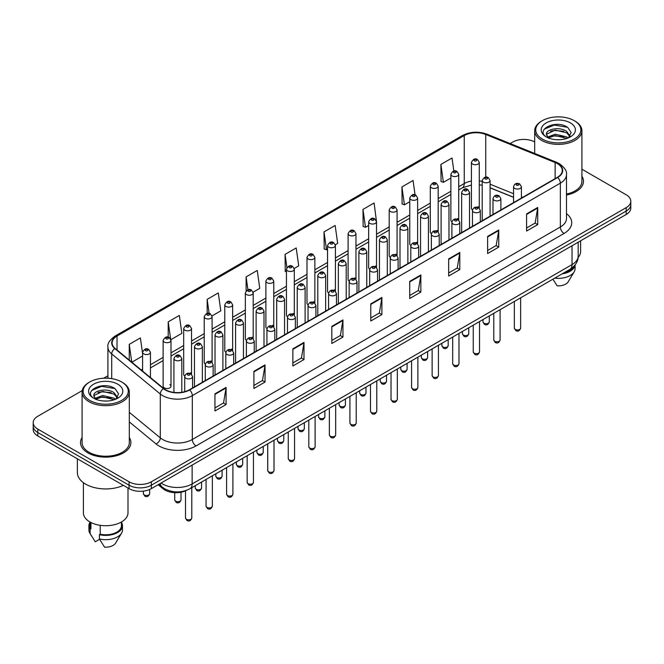 <?xml version="1.0" encoding="UTF-8"?>
<svg xmlns="http://www.w3.org/2000/svg" width="664" height="664" viewBox="0 0 664 664"><rect width="100%" height="100%" fill="white"/><g stroke="black" fill="none" stroke-linecap="round" stroke-linejoin="round"><path stroke-width="1" d="M457.579 218.531A3.934 2.274 0 0 1 458.724 220.041L458.733 174.308A3.934 2.274 180 0 1 456.301 176.4A3.934 2.274 180 0 1 452.01 175.91A3.934 2.274 180 0 1 450.864 174.308L450.864 220.141A3.934 2.274 0 0 0 451.968 221.718M438.182 231.91L438.182 186.169A3.934 2.274 180 0 1 435.75 188.269A3.934 2.274 180 0 1 431.459 187.779A3.934 2.274 180 0 1 430.305 186.169L430.305 232.01A3.934 2.274 0 0 0 431.417 233.587M416.469 242.269A3.934 2.274 0 0 1 417.623 243.771L417.623 198.038A3.934 2.274 180 0 1 415.199 200.138A3.934 2.274 180 0 1 410.908 199.64A3.934 2.274 180 0 1 409.754 198.038L409.754 243.871A3.934 2.274 0 0 0 410.867 245.456M395.918 254.129A3.934 2.274 0 0 1 397.072 255.64L397.072 209.899A3.934 2.274 180 0 1 394.64 211.999A3.934 2.274 180 0 1 390.357 211.509A3.934 2.274 180 0 1 389.204 209.899L389.204 255.74A3.934 2.274 0 0 0 390.308 257.317M375.368 265.998A3.934 2.274 0 0 1 376.513 267.501L376.521 221.768A3.934 2.274 180 0 1 374.089 223.868A3.934 2.274 180 0 1 369.806 223.378A3.934 2.274 180 0 1 368.653 221.768L368.653 267.609A3.934 2.274 0 0 0 369.757 269.186M355.97 279.37L355.97 233.637A3.934 2.274 180 0 1 353.538 235.737A3.934 2.274 180 0 1 349.247 235.239A3.934 2.274 180 0 1 348.102 233.637L348.102 279.469A3.934 2.274 0 0 0 349.206 281.055M334.266 289.728A3.934 2.274 0 0 1 335.411 291.239L335.42 245.497A3.934 2.274 180 0 1 332.988 247.597A3.934 2.274 180 0 1 328.697 247.108A3.934 2.274 180 0 1 327.543 245.497L327.543 291.338A3.934 2.274 0 0 0 328.655 292.915M313.707 301.597A3.934 2.274 0 0 1 314.861 303.099L314.861 257.366A3.934 2.274 180 0 1 312.437 259.466A3.934 2.274 180 0 1 308.146 258.968A3.934 2.274 180 0 1 306.992 257.366L306.992 303.199A3.934 2.274 0 0 0 308.104 304.784M293.156 313.458A3.934 2.274 0 0 1 294.31 314.968L294.31 269.235A3.934 2.274 180 0 1 291.878 271.327A3.934 2.274 180 0 1 287.595 270.837A3.934 2.274 180 0 1 286.441 269.235L286.441 315.068A3.934 2.274 0 0 0 287.545 316.645M273.759 326.837L273.759 281.096A3.934 2.274 180 0 1 271.327 283.196A3.934 2.274 180 0 1 267.044 282.706A3.934 2.274 180 0 1 265.891 281.096L265.891 326.937A3.934 2.274 0 0 0 266.994 328.514M252.054 337.196A3.934 2.274 0 0 1 253.2 338.698L253.208 292.965A3.934 2.274 180 0 1 250.776 295.065A3.934 2.274 180 0 1 246.485 294.567A3.934 2.274 180 0 1 245.34 292.965L245.34 338.798A3.934 2.274 0 0 0 246.444 340.383M231.504 349.056A3.934 2.274 0 0 1 232.649 350.567L232.649 304.826A3.934 2.274 180 0 1 230.225 306.926A3.934 2.274 180 0 1 225.934 306.436A3.934 2.274 180 0 1 224.781 304.826L224.781 350.667A3.934 2.274 0 0 0 225.893 352.244M210.945 360.925A3.934 2.274 0 0 1 212.098 362.428L212.098 316.695A3.934 2.274 180 0 1 209.675 318.795A3.934 2.274 180 0 1 205.383 318.305A3.934 2.274 180 0 1 204.23 316.695L204.23 362.536A3.934 2.274 0 0 0 205.342 364.113M190.394 372.794A3.934 2.274 0 0 1 191.547 374.297L191.547 328.564A3.934 2.274 180 0 1 189.115 330.664A3.934 2.274 180 0 1 184.833 330.166A3.934 2.274 180 0 1 183.679 328.564L183.679 374.396A3.934 2.274 0 0 0 184.783 375.982M170.997 386.265L170.997 340.424A3.934 2.274 180 0 1 168.565 342.524A3.934 2.274 180 0 1 164.282 342.035A3.934 2.274 180 0 1 163.128 340.424L163.128 386.265A3.934 2.274 0 0 0 164.282 387.867A3.934 2.274 0 0 0 168.565 388.365A3.934 2.274 0 0 0 170.997 386.265A3.934 2.274 0 0 0 169.843 384.655M478.13 206.67A3.934 2.274 0 0 1 479.275 208.172L479.284 162.439A3.934 2.274 180 0 1 476.852 164.539A3.934 2.274 180 0 1 472.569 164.049A3.934 2.274 180 0 1 471.415 162.439L471.415 208.272A3.934 2.274 0 0 0 472.519 209.857M513.554 197.349L490.082 187.854M438.174 231.902A3.934 2.274 0 0 0 437.028 230.4M355.962 279.37A3.934 2.274 0 0 0 354.817 277.867M273.751 326.829A3.934 2.274 0 0 0 272.605 325.327M186.733 490.256A15.737 9.088 180 0 1 163.112 488.82L158.14 484.712M82.087 437.534A25.182 14.542 0 0 0 80.518 442.597A25.182 14.542 0 0 0 87.889 452.873A25.182 14.542 0 0 0 115.337 456.027A25.182 14.542 0 0 0 130.883 442.597A25.182 14.542 0 0 0 129.306 437.534A25.182 14.542 0 0 1 130.883 442.597A25.182 14.542 0 0 1 115.337 456.027A25.182 14.542 0 0 1 87.889 452.873A25.182 14.542 0 0 1 80.518 442.597A25.182 14.542 0 0 1 82.087 437.534M557.37 163.618A16.791 9.694 180 0 1 562.292 170.474A16.791 9.694 180 0 1 557.37 177.321L189.356 389.793A16.791 9.694 180 0 1 163.734 388.506L115.146 348.442A16.791 9.694 180 0 1 112.108 342.881A16.791 9.694 180 0 1 117.03 336.026L464.244 135.564A16.791 9.694 180 0 1 485.741 134.477L555.129 162.531A16.791 9.694 180 0 1 557.37 163.618M557.669 163.444A17.206 9.935 0 0 0 555.37 162.331L485.982 134.286A17.206 9.935 0 0 0 463.945 135.398L116.731 335.859A17.206 9.935 0 0 0 114.806 348.583L163.385 388.639A17.206 9.935 0 0 0 189.655 389.967L557.669 177.495A17.206 9.935 0 0 0 557.669 163.444M82.22 390.606L37.806 416.253A15.737 9.088 0 0 0 33.2 422.677L33.2 429.525A15.737 9.088 0 0 0 37.806 435.957L129.073 488.646L129.073 485.218A15.737 9.088 0 0 0 151.334 485.218L626.193 211.061A15.737 9.088 0 0 0 630.8 204.637A15.737 9.088 0 0 1 626.193 211.061L151.334 485.218A15.737 9.088 0 0 1 129.073 485.218L37.806 432.53L129.073 485.218L129.073 481.79A15.737 9.088 0 0 0 151.334 481.79L626.193 207.633A15.737 9.088 0 0 0 630.8 201.209A15.737 9.088 0 0 0 626.193 194.784L581.913 169.22M33.2 426.105A15.737 9.088 0 0 0 37.806 432.53A15.737 9.088 0 0 1 33.2 426.105M214.953 393.827L214.953 410.958L226.084 404.534L226.084 387.402L214.953 393.827M214.953 407.92L223.527 402.973L226.042 387.967A4.2 2.424 -120 0 0 226.084 387.402M223.453 403.015L226.084 404.534M253.905 371.334L253.905 388.473L265.036 382.041L265.036 364.909L253.905 371.334M253.905 385.427L262.479 380.48L264.994 365.482A4.2 2.424 -120 0 0 265.036 364.909M262.404 380.522L265.036 382.041M292.857 348.849L292.857 365.98L303.988 359.556L303.988 342.416L292.857 348.849M292.857 362.942L301.431 357.987L303.946 342.989A4.2 2.424 -120 0 0 303.988 342.416M301.356 358.037L303.988 359.556M331.817 326.356L331.817 343.487L342.948 337.063L342.948 319.932L331.817 326.356M331.817 340.449L340.383 335.503L342.898 320.496A4.2 2.424 -120 0 0 342.948 319.932M340.308 335.544L342.948 337.063M526.577 213.908L526.577 231.047L537.707 224.615L537.707 207.483L526.577 213.908M526.577 228.001L535.151 223.054L537.666 208.048A4.2 2.424 -120 0 0 537.707 207.483M535.076 223.096L537.707 224.615M487.625 236.401L487.625 253.532L498.755 247.108L498.755 229.968L487.625 236.401M487.625 250.494L496.199 245.547L498.714 230.541A4.2 2.424 -120 0 0 498.755 229.968M496.124 245.589L498.755 247.108M448.673 258.885L448.673 276.025L459.803 269.601L459.803 252.461L448.673 258.885M448.673 272.979L457.247 268.032L459.762 253.034A4.2 2.424 -120 0 0 459.803 252.461M457.172 268.073L459.803 269.601M409.721 281.378L409.721 298.509L420.851 292.085L420.851 274.954L409.721 281.378M409.721 295.472L418.295 290.525L420.802 275.518A4.2 2.424 -120 0 0 420.851 274.954M418.22 290.566L420.851 292.085M370.769 303.863L370.769 321.002L381.9 314.578L381.9 297.439L370.769 303.863M370.769 317.965L379.343 313.01L381.85 298.012A4.2 2.424 -120 0 0 381.9 297.439M379.268 313.059L381.9 314.578M566.483 195.033A25.182 14.542 0 0 0 583.482 181.289A25.182 14.542 0 0 0 581.913 176.226A25.182 14.542 0 0 1 583.482 181.289A25.182 14.542 0 0 1 566.483 195.033M534.694 141.955A15.737 9.088 0 0 0 512.666 142.096L510.159 143.54M107.917 375.774L103.684 378.214M33.2 422.677A15.737 9.088 0 0 0 37.806 429.102L129.073 481.79M212.007 315.931L220.805 310.843L218.29 292.94L207.168 299.364L207.168 313.416M170.897 339.661L181.853 333.336L179.338 315.433L168.208 321.857L168.208 337.188M142.577 353.505L140.386 337.918L129.256 344.35L129.256 360.079M335.32 244.734L337.669 243.381L335.154 225.478L324.024 231.902L324.206 248.934M376.422 221.004L374.106 202.985L362.976 209.409L363.158 226.441M415.075 194.859L413.058 180.492L401.927 186.924L402.11 203.956M453.836 171.022L452.01 158.007L440.888 164.431L441.062 181.463M253.108 292.193L259.757 288.359L257.25 270.456L246.12 276.88L246.12 290.907M294.21 268.463L298.709 265.866L296.202 247.962L285.072 254.387L285.246 271.418M286.441 271.866L285.072 271.352M285.072 254.387L286.923 267.575M324.024 231.902L326.539 249.805L327.543 249.224M326.539 249.805L324.024 248.867M362.976 209.409L365.49 227.312L368.653 225.486M365.49 227.312L362.976 226.374M401.927 186.924L404.442 204.827L409.754 201.756M404.442 204.827L401.927 203.889M440.888 164.431L443.394 182.334L450.864 178.027M443.394 182.334L440.888 181.397M246.12 276.88L247.929 289.778M207.168 299.364L209.135 313.416M168.208 321.857L170.607 338.93M131.845 362.212L142.577 356.012M129.256 344.35L131.754 362.137M129.073 488.646A15.737 9.088 0 0 0 151.334 488.646L626.193 214.489A15.737 9.088 0 0 0 630.8 208.064L630.8 201.209M542.347 139.091A22.559 13.023 0 0 0 574.252 139.091A22.559 13.023 0 0 0 574.252 120.674L574.991 121.097A23.605 13.629 0 0 0 574.991 121.097A23.605 13.629 0 0 1 581.913 130.742A23.605 13.629 0 0 1 567.338 143.333A23.605 13.629 0 0 1 541.608 140.378A23.605 13.629 0 0 1 534.694 130.742A23.605 13.629 0 0 1 541.608 121.105L542.347 120.674A22.559 13.023 0 0 0 542.347 139.091M566.483 194.071A23.605 13.629 0 0 0 581.913 181.289L581.913 130.742M578.103 257.458A22.294 12.873 0 0 0 580.602 251.54L580.602 240.808M555.436 139.623L559.437 139.739M547.592 137.108L555.229 134.194L566.683 136.875L568.077 137.987M548.298 137.846L555.229 135.556L566.94 138.411M546.439 134.236L548.398 137.938M546.464 134.601C545.186 129.322 559.661 126.185 566.683 131.43L570.094 136.145M546.514 134.933L546.846 134.053L555.229 130.119L566.683 132.792L569.828 136.493M568.475 137.822L571.156 132.559L567.77 127.455C555.768 118.823 534.437 130.194 546.754 137.166L547.36 137.539M570.393 122.898A17.106 9.877 0 0 0 546.206 122.898A17.106 9.877 0 0 0 546.206 136.867A17.106 9.877 0 0 0 570.393 136.867A17.106 9.877 0 0 0 570.393 122.898M548.663 138.286L546.489 134.8M563.794 272.912A15.737 9.088 0 0 0 573.555 266.621M574.991 121.105L574.252 120.674A22.559 13.023 0 0 0 542.347 120.674M552.904 279.195L557.146 285.835A10.491 6.059 0 0 0 568.218 281.793L574.169 271.842A16.791 9.694 0 0 0 575.09 268.679L575.09 264.903M554.722 278.15A16.791 9.694 0 0 0 574.169 271.842M562.217 273.817A16.791 9.694 0 0 0 575.066 264.936M544.248 129.165L554.299 125.048L567.537 127.297M550.531 131.165L554.299 130.484L563.753 131.298M550.531 136.61L554.299 135.921L563.753 136.734M89.748 400.4A22.559 13.023 0 0 0 121.653 400.4A22.559 13.023 0 0 0 121.653 381.983L122.392 382.406A23.605 13.629 0 0 1 129.306 392.042A23.605 13.629 0 0 1 114.731 404.642A23.605 13.629 0 0 1 89.009 401.687A23.605 13.629 0 0 1 82.087 392.042A23.605 13.629 0 0 1 89.009 382.406L89.748 381.983A22.559 13.023 0 0 0 89.748 400.4M82.087 392.042L82.087 442.597A23.605 13.629 0 0 0 89.009 452.234A23.605 13.629 0 0 0 114.731 455.189A23.605 13.629 0 0 0 129.306 442.597L129.306 392.042M77.373 458.791L77.373 472.577A28.328 16.359 0 0 0 85.664 484.147A28.328 16.359 0 0 0 123.379 485.359M83.398 482.67L83.398 512.849A22.294 12.873 0 0 0 89.93 521.954A22.294 12.873 0 0 0 114.233 524.743A22.294 12.873 0 0 0 127.994 512.849L127.994 488.023M102.837 400.923L106.829 401.048M94.993 398.417L102.629 395.503L114.083 398.184L115.478 399.296M95.691 399.147L102.629 396.864L114.341 399.711M93.84 395.545L95.799 399.247M93.865 395.91C92.586 390.631 107.062 387.494 114.083 392.739L117.495 397.445M93.915 396.234L94.246 395.354L102.629 391.42L114.083 394.101L117.221 397.802M115.876 399.13L118.557 393.868L115.171 388.755C103.169 380.132 81.838 391.494 94.155 398.466L94.761 398.84M117.794 384.207A17.106 9.877 0 0 0 93.607 384.207A17.106 9.877 0 0 0 93.607 398.176A17.106 9.877 0 0 0 117.794 398.176A17.106 9.877 0 0 0 117.794 384.207M89.964 521.97L89.964 525.697A15.737 9.088 0 0 0 90.943 528.859L90.943 522.502M89.964 522.327A16.791 9.694 0 0 0 88.91 525.697L88.91 529.98A16.791 9.694 0 0 0 89.831 533.15A16.791 9.694 0 0 0 90.138 533.615L95.267 541.791L99.592 539.293M90.138 533.615L90.138 529.332L90.943 528.859M88.91 525.697A16.791 9.694 0 0 0 90.138 529.332M96.064 399.595L93.89 396.109M100.222 525.324L100.222 534.221A15.737 9.088 0 0 0 121.437 525.697L121.437 521.97M122.392 382.406L121.653 381.983A22.559 13.023 0 0 0 89.748 381.983M100.222 534.221L99.409 534.686L99.409 538.969L104.547 547.144A10.491 6.059 0 0 0 115.619 543.094L121.57 533.15A16.791 9.694 0 0 0 122.491 529.98L122.491 525.697A16.791 9.694 0 0 0 121.437 522.327M99.409 538.969A16.791 9.694 0 0 0 121.57 533.15M99.409 534.686A16.791 9.694 0 0 0 122.491 525.697M91.649 390.473L101.7 386.348L114.938 388.598M97.923 392.474L101.7 391.793L111.145 392.598M97.923 397.919L101.7 397.23L111.145 398.043M163.112 487.766L163.112 488.82M566.483 213.642A26.236 15.147 180 0 1 564.051 233.446L196.038 445.917A5.246 3.029 60 0 1 192.328 439.485L560.341 227.013A20.982 12.118 0 0 0 566.483 218.448L566.483 174.582A20.982 12.118 180 0 1 560.341 183.148A5.246 3.029 -120 0 0 557.669 177.495M196.038 445.917A26.236 15.147 180 0 1 158.937 445.917A26.236 15.147 180 0 1 155.998 443.892L129.306 421.889M163.385 388.639A5.246 3.511 129.5 0 0 160.298 394.001L160.298 437.866A20.982 12.118 0 0 0 162.647 439.485A20.982 12.118 0 0 0 192.328 439.485L192.328 395.619A20.982 12.118 180 0 1 160.298 394.001L111.71 353.945A20.982 12.118 180 0 1 107.917 346.998L107.917 378.231M566.483 174.582C567.189 171.304 564.774 167.652 559.254 163.618L556.498 162.273A5.246 2.457 112 0 0 555.37 162.331M556.498 162.273L487.11 134.228C478.42 131.148 470.17 131.596 462.36 135.564A5.246 3.029 60 0 1 463.945 135.398M116.731 335.859A5.246 3.029 -120 0 0 115.146 336.026C109.701 339.943 107.286 343.595 107.917 346.998M114.806 348.583A5.246 3.511 129.5 0 0 111.71 353.945L111.71 378.638M487.11 134.228A5.246 2.457 112 0 0 485.982 134.286M189.655 389.967A5.246 3.029 60 0 1 192.328 395.619L560.341 183.148L560.341 227.013A5.246 3.029 60 0 0 564.051 233.446M151.334 481.79L151.334 488.646M626.193 207.633L626.193 214.489M37.806 429.102L37.806 435.957M129.306 412.319L160.298 437.866A5.246 3.511 -50.5 0 1 155.998 443.892M117.03 336.026L117.03 349.994M555.129 162.531L555.129 178.616M485.741 134.477L485.741 177.172M522.643 197.374L521.423 196.884M513.554 193.705L490.082 184.21M482.205 181.363A16.791 9.694 0 0 0 479.284 180.882M471.415 181.089A16.791 9.694 0 0 0 464.244 183.546L458.733 186.725M464.244 135.564L464.244 183.546A9.445 5.453 60 0 1 462.285 187.87L458.733 189.921M450.864 191.273L438.182 198.594M430.305 203.134L417.623 210.455M409.754 215.003L397.072 222.324M389.204 226.864L376.521 234.193M368.653 238.733L355.97 246.053M348.102 250.602L335.42 257.923M327.543 262.463L314.861 269.791M306.992 274.332L294.31 281.652M286.441 286.201L273.759 293.521M265.891 298.061L253.208 305.382M245.34 309.93L232.649 317.251M224.781 321.791L212.098 329.12M204.23 333.66L191.547 340.981M183.679 345.529L170.997 352.85M163.128 357.39L150.446 364.719M142.577 369.259L141.291 369.997M370.769 304.411L381.85 298.012M409.721 281.918L420.802 275.518M448.673 259.433L459.762 253.034M487.625 236.94L498.714 230.541M526.577 214.455L537.666 208.048M331.817 326.896L342.898 320.496M292.857 349.388L303.946 342.989M253.905 371.882L264.994 365.482M214.953 394.366L226.042 387.967M161.053 483.035A20.982 12.118 0 0 0 162.464 483.931A20.982 12.118 0 0 0 192.137 483.931L572.028 264.604A20.982 12.118 0 0 0 578.17 256.038C578.327 261.243 575.555 265.7 569.853 269.41L189.962 488.737A10.491 6.059 60 0 0 192.137 483.931L192.137 465.082M572.028 245.755L572.028 264.604A10.491 6.059 60 0 1 569.853 269.41M160.198 483.525A10.491 7.022 129.5 0 0 162.033 486.936L158.845 484.305M520.642 328.132C519.605 330.962 517.995 331.792 515.812 330.622L514.343 328.132A3.146 1.818 0 0 0 515.264 329.419A3.146 1.818 0 0 0 518.7 329.817A3.146 1.818 0 0 0 520.642 328.132L520.642 297.821M514.708 188.377A3.934 2.274 180 0 1 513.554 186.767C514.558 183.546 516.617 182.608 519.729 183.961L521.423 186.767A3.934 2.274 180 0 1 518.999 188.867A3.934 2.274 180 0 1 514.708 188.377M518.418 184.094A1.311 0.755 0 0 0 516.567 184.094A1.311 0.755 0 0 0 516.567 185.165A1.311 0.755 0 0 0 518.418 185.165A1.311 0.755 0 0 0 518.418 184.094M483.915 323.185A3.146 1.818 0 0 0 487.351 323.584A3.146 1.818 0 0 0 489.293 321.899C488.256 324.729 486.646 325.559 484.463 324.389L482.994 321.899A3.146 1.818 0 0 0 483.915 323.185M490.082 216.173L490.082 180.542A3.934 2.274 180 0 1 487.65 182.633A3.934 2.274 180 0 1 483.359 182.143A3.934 2.274 180 0 1 482.205 180.542L482.205 220.722M485.218 178.931A1.311 0.755 0 0 0 487.069 178.931A1.311 0.755 0 0 0 487.069 177.861A1.311 0.755 0 0 0 485.218 177.861A1.311 0.755 0 0 0 485.218 178.931M474.42 160.829A1.311 0.755 0 0 0 476.279 160.829A1.311 0.755 0 0 0 476.279 159.758A1.311 0.755 0 0 0 474.42 159.758A1.311 0.755 0 0 0 474.42 160.829M500.083 340.001C499.054 342.832 497.444 343.661 495.253 342.483L493.792 340.001A3.146 1.818 0 0 0 494.713 341.288A3.146 1.818 0 0 0 498.141 341.678A3.146 1.818 0 0 0 500.083 340.001L500.083 309.69M494.157 200.246A3.934 2.274 180 0 1 493.003 198.636C494.008 195.407 496.066 194.469 499.179 195.83L500.872 198.636A3.934 2.274 180 0 1 498.448 200.735A3.934 2.274 180 0 1 494.157 200.246M497.867 195.963A1.311 0.755 0 0 0 496.008 195.963A1.311 0.755 0 0 0 496.008 197.034A1.311 0.755 0 0 0 497.867 197.034A1.311 0.755 0 0 0 497.867 195.963M479.532 351.87C478.495 354.7 476.885 355.531 474.702 354.352L473.241 351.87A3.146 1.818 0 0 0 474.162 353.148A3.146 1.818 0 0 0 477.59 353.547A3.146 1.818 0 0 0 479.532 351.87L479.532 321.559M473.606 212.107A3.934 2.274 180 0 1 472.453 210.505C473.457 207.276 475.515 206.338 478.628 207.691L480.321 210.505A3.934 2.274 180 0 1 477.889 212.604A3.934 2.274 180 0 1 473.606 212.107M477.316 207.824A1.311 0.755 0 0 0 475.457 207.824A1.311 0.755 0 0 0 475.457 208.894A1.311 0.755 0 0 0 477.316 208.894A1.311 0.755 0 0 0 477.316 207.824M458.982 363.731C457.944 366.561 456.334 367.391 454.151 366.221L452.69 363.731A3.146 1.818 0 0 0 453.612 365.017A3.146 1.818 0 0 0 457.039 365.407A3.146 1.818 0 0 0 458.982 363.731L458.982 333.419M453.055 223.976A3.934 2.274 180 0 1 451.902 222.365C452.906 219.137 454.964 218.207 458.077 219.56L459.77 222.365A3.934 2.274 180 0 1 457.338 224.465A3.934 2.274 180 0 1 453.055 223.976M456.766 219.693A1.311 0.755 0 0 0 454.906 219.693A1.311 0.755 0 0 0 454.906 220.763A1.311 0.755 0 0 0 456.766 220.763A1.311 0.755 0 0 0 456.766 219.693M438.431 375.6C437.393 378.43 435.783 379.26 433.6 378.082L432.131 375.6A3.146 1.818 0 0 0 433.052 376.886A3.146 1.818 0 0 0 436.489 377.276A3.146 1.818 0 0 0 438.431 375.6L438.431 345.288M432.496 235.844A3.934 2.274 180 0 1 431.351 234.234C432.355 231.006 434.414 230.068 437.518 231.429L439.219 234.234A3.934 2.274 180 0 1 436.787 236.334A3.934 2.274 180 0 1 432.496 235.844M436.206 231.553A1.311 0.755 0 0 0 434.356 231.553A1.311 0.755 0 0 0 434.356 232.624A1.311 0.755 0 0 0 436.206 232.624A1.311 0.755 0 0 0 436.206 231.553M463.364 335.054A3.146 1.818 0 0 0 466.792 335.444A3.146 1.818 0 0 0 468.742 333.768C467.705 336.598 466.095 337.428 463.912 336.258L462.443 333.768A3.146 1.818 0 0 0 463.364 335.054M469.523 228.042L469.523 192.402A3.934 2.274 180 0 1 467.099 194.502A3.934 2.274 180 0 1 462.808 194.012A3.934 2.274 180 0 1 461.654 192.402L461.654 232.583M464.667 190.8A1.311 0.755 0 0 0 466.518 190.8A1.311 0.755 0 0 0 466.518 189.73A1.311 0.755 0 0 0 464.667 189.73A1.311 0.755 0 0 0 464.667 190.8M442.813 346.915A3.146 1.818 0 0 0 446.241 347.313A3.146 1.818 0 0 0 448.183 345.637C447.146 348.467 445.544 349.297 443.353 348.119L441.892 345.637A3.146 1.818 0 0 0 442.813 346.915M448.972 239.911L448.972 204.271A3.934 2.274 180 0 1 446.548 206.371A3.934 2.274 180 0 1 442.257 205.873A3.934 2.274 180 0 1 441.103 204.271L441.103 244.452M444.108 202.661A1.311 0.755 0 0 0 445.967 202.661A1.311 0.755 0 0 0 445.967 201.59A1.311 0.755 0 0 0 444.108 201.59A1.311 0.755 0 0 0 444.108 202.661M422.262 358.784A3.146 1.818 0 0 0 425.69 359.183A3.146 1.818 0 0 0 427.633 357.498C426.595 360.328 424.985 361.158 422.802 359.988L421.341 357.498A3.146 1.818 0 0 0 422.262 358.784M428.421 251.772L428.421 216.132A3.934 2.274 180 0 1 425.989 218.232A3.934 2.274 180 0 1 421.706 217.742A3.934 2.274 180 0 1 420.553 216.132L420.553 256.321M423.557 214.53A1.311 0.755 0 0 0 425.416 214.53A1.311 0.755 0 0 0 425.416 213.459A1.311 0.755 0 0 0 423.557 213.459A1.311 0.755 0 0 0 423.557 214.53M417.88 387.461C416.843 390.299 415.232 391.121 413.049 389.951L411.58 387.461A3.146 1.818 0 0 0 412.502 388.747A3.146 1.818 0 0 0 415.938 389.146A3.146 1.818 0 0 0 417.88 387.461L417.88 357.149M411.946 247.705A3.934 2.274 180 0 1 410.792 246.103C411.796 242.875 413.855 241.937 416.967 243.29L418.66 246.103A3.934 2.274 180 0 1 416.237 248.195A3.934 2.274 180 0 1 411.946 247.705M415.656 243.422A1.311 0.755 0 0 0 413.805 243.422A1.311 0.755 0 0 0 413.805 244.493A1.311 0.755 0 0 0 415.656 244.493A1.311 0.755 0 0 0 415.656 243.422M397.321 399.33C396.292 402.16 394.682 402.99 392.49 401.82L391.03 399.33A3.146 1.818 0 0 0 391.951 400.616A3.146 1.818 0 0 0 395.379 401.006A3.146 1.818 0 0 0 397.321 399.33L397.321 369.018M391.395 259.574A3.934 2.274 180 0 1 390.241 257.964C391.245 254.735 393.304 253.806 396.416 255.159L398.109 257.964A3.934 2.274 180 0 1 395.686 260.064A3.934 2.274 180 0 1 391.395 259.574M395.105 255.291A1.311 0.755 0 0 0 393.246 255.291A1.311 0.755 0 0 0 393.246 256.362A1.311 0.755 0 0 0 395.105 256.362A1.311 0.755 0 0 0 395.105 255.291M376.77 411.199C375.733 414.029 374.123 414.859 371.94 413.68L370.479 411.199A3.146 1.818 0 0 0 371.4 412.485A3.146 1.818 0 0 0 374.828 412.875A3.146 1.818 0 0 0 376.77 411.199L376.77 380.887M370.844 271.435A3.934 2.274 180 0 1 369.69 269.833C370.695 266.604 372.753 265.666 375.865 267.028L377.559 269.833A3.934 2.274 180 0 1 375.127 271.933A3.934 2.274 180 0 1 370.844 271.435M374.554 267.152A1.311 0.755 0 0 0 372.695 267.152A1.311 0.755 0 0 0 372.695 268.223A1.311 0.755 0 0 0 374.554 268.223A1.311 0.755 0 0 0 374.554 267.152M401.712 370.653A3.146 1.818 0 0 0 405.14 371.043A3.146 1.818 0 0 0 407.082 369.367C406.044 372.197 404.434 373.027 402.251 371.848L400.782 369.367A3.146 1.818 0 0 0 401.712 370.653M407.87 263.641L407.87 228.001A3.934 2.274 180 0 1 405.438 230.101A3.934 2.274 180 0 1 401.147 229.611A3.934 2.274 180 0 1 400.002 228.001L400.002 268.181M403.007 226.391A1.311 0.755 0 0 0 404.857 226.391A1.311 0.755 0 0 0 404.857 225.32A1.311 0.755 0 0 0 403.007 225.32A1.311 0.755 0 0 0 403.007 226.391M381.153 382.514A3.146 1.818 0 0 0 384.589 382.912A3.146 1.818 0 0 0 386.531 381.236C385.493 384.066 383.883 384.888 381.7 383.717L380.231 381.236A3.146 1.818 0 0 0 381.153 382.514M387.319 275.502L387.319 239.87A3.934 2.274 180 0 1 384.888 241.97A3.934 2.274 180 0 1 380.596 241.472A3.934 2.274 180 0 1 379.443 239.87L379.443 280.05M382.456 238.26A1.311 0.755 0 0 0 384.307 238.26A1.311 0.755 0 0 0 384.307 237.189A1.311 0.755 0 0 0 382.456 237.189A1.311 0.755 0 0 0 382.456 238.26M360.602 394.383A3.146 1.818 0 0 0 364.03 394.773A3.146 1.818 0 0 0 365.98 393.096C364.943 395.927 363.332 396.757 361.15 395.586L359.68 393.096A3.146 1.818 0 0 0 360.602 394.383M366.76 287.371L366.76 251.731A3.934 2.274 180 0 1 364.337 253.831A3.934 2.274 180 0 1 360.046 253.341A3.934 2.274 180 0 1 358.892 251.731L358.892 291.919M361.905 250.129A1.311 0.755 0 0 0 363.756 250.129A1.311 0.755 0 0 0 363.756 249.058A1.311 0.755 0 0 0 361.905 249.058A1.311 0.755 0 0 0 361.905 250.129M356.219 423.059C355.182 425.89 353.572 426.72 351.389 425.549L349.928 423.059A3.146 1.818 0 0 0 350.849 424.346A3.146 1.818 0 0 0 354.277 424.744A3.146 1.818 0 0 0 356.219 423.059L356.219 392.748M350.293 283.304A3.934 2.274 180 0 1 349.139 281.694C350.144 278.465 352.202 277.535 355.315 278.888L357.008 281.694A3.934 2.274 180 0 1 354.576 283.794A3.934 2.274 180 0 1 350.293 283.304M354.003 279.021A1.311 0.755 0 0 0 352.144 279.021A1.311 0.755 0 0 0 352.144 280.092A1.311 0.755 0 0 0 354.003 280.092A1.311 0.755 0 0 0 354.003 279.021M335.669 434.928C334.631 437.759 333.021 438.589 330.838 437.41L329.369 434.928A3.146 1.818 0 0 0 330.29 436.215A3.146 1.818 0 0 0 333.726 436.605A3.146 1.818 0 0 0 335.669 434.928L335.669 404.617M329.734 295.173A3.934 2.274 180 0 1 328.58 293.563C329.593 290.334 331.651 289.396 334.756 290.757L336.457 293.563A3.934 2.274 180 0 1 334.025 295.663A3.934 2.274 180 0 1 329.734 295.173M333.444 290.89A1.311 0.755 0 0 0 331.593 290.89A1.311 0.755 0 0 0 331.593 291.961A1.311 0.755 0 0 0 333.444 291.961A1.311 0.755 0 0 0 333.444 290.89M315.118 446.797C314.08 449.628 312.47 450.458 310.287 449.279L308.818 446.797A3.146 1.818 0 0 0 309.739 448.075A3.146 1.818 0 0 0 313.176 448.474A3.146 1.818 0 0 0 315.118 446.797L315.118 416.486M309.183 307.034A3.934 2.274 180 0 1 308.03 305.432C309.034 302.203 311.092 301.265 314.205 302.618L315.898 305.432A3.934 2.274 180 0 1 313.474 307.532A3.934 2.274 180 0 1 309.183 307.034M312.893 302.751A1.311 0.755 0 0 0 311.042 302.751A1.311 0.755 0 0 0 311.042 303.822A1.311 0.755 0 0 0 312.893 303.822A1.311 0.755 0 0 0 312.893 302.751M294.559 458.658C293.529 461.488 291.919 462.318 289.728 461.148L288.267 458.658A3.146 1.818 0 0 0 289.189 459.944A3.146 1.818 0 0 0 292.616 460.335A3.146 1.818 0 0 0 294.559 458.658L294.559 428.346M288.632 318.903A3.934 2.274 180 0 1 287.479 317.292C288.483 314.064 290.541 313.134 293.654 314.487L295.347 317.292A3.934 2.274 180 0 1 292.924 319.392A3.934 2.274 180 0 1 288.632 318.903M292.343 314.62A1.311 0.755 0 0 0 290.483 314.62A1.311 0.755 0 0 0 290.483 315.69A1.311 0.755 0 0 0 292.343 315.69A1.311 0.755 0 0 0 292.343 314.62M274.008 470.527C272.97 473.357 271.36 474.187 269.177 473.009L267.716 470.527A3.146 1.818 0 0 0 268.638 471.814A3.146 1.818 0 0 0 272.066 472.204A3.146 1.818 0 0 0 274.008 470.527L274.008 440.215M268.082 330.763A3.934 2.274 180 0 1 266.928 329.161C267.932 325.933 269.991 324.995 273.103 326.356L274.796 329.161A3.934 2.274 180 0 1 272.364 331.261A3.934 2.274 180 0 1 268.082 330.763M271.792 326.481A1.311 0.755 0 0 0 269.933 326.481A1.311 0.755 0 0 0 269.933 327.551A1.311 0.755 0 0 0 271.792 327.551A1.311 0.755 0 0 0 271.792 326.481M340.051 406.252A3.146 1.818 0 0 0 343.479 406.642A3.146 1.818 0 0 0 345.421 404.965C344.384 407.796 342.773 408.626 340.591 407.447L339.13 404.965A3.146 1.818 0 0 0 340.051 406.252M346.21 299.24L346.21 263.6A3.934 2.274 180 0 1 343.786 265.7A3.934 2.274 180 0 1 339.495 265.202A3.934 2.274 180 0 1 338.341 263.6L338.341 303.78M341.346 261.989A1.311 0.755 0 0 0 343.205 261.989A1.311 0.755 0 0 0 343.205 260.919A1.311 0.755 0 0 0 341.346 260.919A1.311 0.755 0 0 0 341.346 261.989M319.5 418.112A3.146 1.818 0 0 0 322.928 418.511A3.146 1.818 0 0 0 324.87 416.826C323.833 419.656 322.223 420.486 320.04 419.316L318.579 416.826A3.146 1.818 0 0 0 319.5 418.112M325.659 311.101L325.659 275.469A3.934 2.274 180 0 1 323.227 277.56A3.934 2.274 180 0 1 318.944 277.071A3.934 2.274 180 0 1 317.79 275.469L317.79 315.649M320.795 273.858A1.311 0.755 0 0 0 322.654 273.858A1.311 0.755 0 0 0 322.654 272.788A1.311 0.755 0 0 0 320.795 272.788A1.311 0.755 0 0 0 320.795 273.858M298.949 429.981A3.146 1.818 0 0 0 302.377 430.372A3.146 1.818 0 0 0 304.319 428.695C303.282 431.525 301.672 432.355 299.489 431.185L298.02 428.695A3.146 1.818 0 0 0 298.949 429.981M305.108 322.97L305.108 287.329A3.934 2.274 180 0 1 302.676 289.429A3.934 2.274 180 0 1 298.385 288.94A3.934 2.274 180 0 1 297.24 287.329L297.24 327.51M300.244 285.727A1.311 0.755 0 0 0 302.095 285.727A1.311 0.755 0 0 0 302.095 284.657A1.311 0.755 0 0 0 300.244 284.657A1.311 0.755 0 0 0 300.244 285.727M278.39 441.842A3.146 1.818 0 0 0 281.827 442.241A3.146 1.818 0 0 0 283.769 440.564C282.731 443.394 281.121 444.224 278.938 443.046L277.469 440.564A3.146 1.818 0 0 0 278.39 441.842M284.557 334.839L284.557 299.198A3.934 2.274 180 0 1 282.125 301.298A3.934 2.274 180 0 1 277.834 300.8A3.934 2.274 180 0 1 276.68 299.198L276.68 339.379M279.693 297.588A1.311 0.755 0 0 0 281.544 297.588A1.311 0.755 0 0 0 281.544 296.517A1.311 0.755 0 0 0 279.693 296.517A1.311 0.755 0 0 0 279.693 297.588M257.839 453.711A3.146 1.818 0 0 0 261.267 454.11A3.146 1.818 0 0 0 263.218 452.425C262.18 455.255 260.57 456.085 258.387 454.915L256.918 452.425A3.146 1.818 0 0 0 257.839 453.711M263.998 346.699L263.998 311.059A3.934 2.274 180 0 1 261.574 313.159A3.934 2.274 180 0 1 257.283 312.669A3.934 2.274 180 0 1 256.13 311.059L256.13 351.248M259.143 309.457A1.311 0.755 0 0 0 260.993 309.457A1.311 0.755 0 0 0 260.993 308.387A1.311 0.755 0 0 0 259.143 308.387A1.311 0.755 0 0 0 259.143 309.457M253.457 482.388C252.42 485.226 250.809 486.048 248.626 484.878L247.157 482.388A3.146 1.818 0 0 0 248.087 483.674A3.146 1.818 0 0 0 251.515 484.073A3.146 1.818 0 0 0 253.457 482.388L253.457 452.076M247.531 342.632A3.934 2.274 180 0 1 246.377 341.03C247.381 337.802 249.44 336.864 252.552 338.217L254.246 341.03A3.934 2.274 180 0 1 251.814 343.122A3.934 2.274 180 0 1 247.531 342.632M251.241 338.349A1.311 0.755 0 0 0 249.382 338.349A1.311 0.755 0 0 0 249.382 339.42A1.311 0.755 0 0 0 251.241 339.42A1.311 0.755 0 0 0 251.241 338.349M232.906 494.257C231.869 497.087 230.259 497.917 228.076 496.747L226.607 494.257A3.146 1.818 0 0 0 227.528 495.543A3.146 1.818 0 0 0 230.964 495.933A3.146 1.818 0 0 0 232.906 494.257L232.906 463.945M226.972 354.501A3.934 2.274 180 0 1 225.818 352.891C226.831 349.662 228.889 348.724 231.993 350.086L233.695 352.891A3.934 2.274 180 0 1 231.263 354.991A3.934 2.274 180 0 1 226.972 354.501M230.682 350.218A1.311 0.755 0 0 0 228.831 350.218A1.311 0.755 0 0 0 228.831 351.289A1.311 0.755 0 0 0 230.682 351.289A1.311 0.755 0 0 0 230.682 350.218M212.355 506.126C211.318 508.956 209.708 509.786 207.525 508.607L206.056 506.126A3.146 1.818 0 0 0 206.977 507.412A3.146 1.818 0 0 0 210.405 507.802A3.146 1.818 0 0 0 212.355 506.126L212.355 475.814M206.421 366.362A3.934 2.274 180 0 1 205.267 364.76C206.272 361.531 208.33 360.593 211.442 361.955L213.136 364.76A3.934 2.274 180 0 1 210.712 366.86A3.934 2.274 180 0 1 206.421 366.362M210.131 362.079A1.311 0.755 0 0 0 208.28 362.079A1.311 0.755 0 0 0 208.28 363.15A1.311 0.755 0 0 0 210.131 363.15A1.311 0.755 0 0 0 210.131 362.079M191.796 517.986C190.767 520.817 189.157 521.647 186.966 520.476L185.505 517.986A3.146 1.818 0 0 0 186.426 519.273A3.146 1.818 0 0 0 189.854 519.671A3.146 1.818 0 0 0 191.796 517.986L191.796 487.675M185.87 378.231A3.934 2.274 180 0 1 184.716 376.621C185.721 373.392 187.779 372.462 190.892 373.815L192.585 376.621A3.934 2.274 180 0 1 190.161 378.721A3.934 2.274 180 0 1 185.87 378.231M189.58 373.948A1.311 0.755 0 0 0 187.721 373.948A1.311 0.755 0 0 0 187.721 375.019A1.311 0.755 0 0 0 189.58 375.019A1.311 0.755 0 0 0 189.58 373.948M237.289 465.58A3.146 1.818 0 0 0 240.717 465.97A3.146 1.818 0 0 0 242.659 464.294C241.621 467.124 240.011 467.954 237.828 466.775L236.367 464.294A3.146 1.818 0 0 0 237.289 465.58M243.447 358.568L243.447 322.928A3.934 2.274 180 0 1 241.024 325.028A3.934 2.274 180 0 1 236.733 324.538A3.934 2.274 180 0 1 235.579 322.928L235.579 363.108M238.583 321.318A1.311 0.755 0 0 0 240.443 321.318A1.311 0.755 0 0 0 240.443 320.247A1.311 0.755 0 0 0 238.583 320.247A1.311 0.755 0 0 0 238.583 321.318M216.738 477.441A3.146 1.818 0 0 0 220.166 477.839A3.146 1.818 0 0 0 222.108 476.154C221.071 478.993 219.46 479.815 217.277 478.644L215.817 476.154A3.146 1.818 0 0 0 216.738 477.441M222.897 370.429L222.897 334.797A3.934 2.274 180 0 1 220.465 336.897A3.934 2.274 180 0 1 216.182 336.399A3.934 2.274 180 0 1 215.028 334.797L215.028 374.977M218.033 333.187A1.311 0.755 0 0 0 219.892 333.187A1.311 0.755 0 0 0 219.892 332.116A1.311 0.755 0 0 0 218.033 332.116A1.311 0.755 0 0 0 218.033 333.187M196.179 489.31A3.146 1.818 0 0 0 199.615 489.7A3.146 1.818 0 0 0 201.557 488.023C200.52 490.854 198.91 491.684 196.727 490.513L195.257 488.023A3.146 1.818 0 0 0 196.179 489.31M202.346 382.298L202.346 346.658A3.934 2.274 180 0 1 199.914 348.758A3.934 2.274 180 0 1 195.623 348.268A3.934 2.274 180 0 1 194.477 346.658L194.477 386.846M197.482 345.056A1.311 0.755 0 0 0 199.333 345.056A1.311 0.755 0 0 0 199.333 343.985A1.311 0.755 0 0 0 197.482 343.985A1.311 0.755 0 0 0 197.482 345.056M175.628 501.179A3.146 1.818 0 0 0 179.064 501.569A3.146 1.818 0 0 0 181.006 499.892C179.969 502.723 178.359 503.553 176.176 502.374L174.707 499.892A3.146 1.818 0 0 0 175.628 501.179M181.795 392.308L181.795 358.527A3.934 2.274 180 0 1 179.363 360.627A3.934 2.274 180 0 1 175.072 360.129A3.934 2.274 180 0 1 173.918 358.527L173.918 392.416M176.931 356.917A1.311 0.755 0 0 0 178.782 356.917A1.311 0.755 0 0 0 178.782 355.846A1.311 0.755 0 0 0 176.931 355.846A1.311 0.755 0 0 0 176.931 356.917M453.869 172.698A1.311 0.755 0 0 0 455.72 172.698A1.311 0.755 0 0 0 455.72 171.627A1.311 0.755 0 0 0 453.869 171.627A1.311 0.755 0 0 0 453.869 172.698M433.318 184.567A1.311 0.755 0 0 0 435.169 184.567A1.311 0.755 0 0 0 435.169 183.496A1.311 0.755 0 0 0 433.318 183.496A1.311 0.755 0 0 0 433.318 184.567M412.759 196.428A1.311 0.755 0 0 0 414.618 196.428A1.311 0.755 0 0 0 414.618 195.357A1.311 0.755 0 0 0 412.759 195.357A1.311 0.755 0 0 0 412.759 196.428M392.208 208.297A1.311 0.755 0 0 0 394.067 208.297A1.311 0.755 0 0 0 394.067 207.226A1.311 0.755 0 0 0 392.208 207.226A1.311 0.755 0 0 0 392.208 208.297M371.657 220.166A1.311 0.755 0 0 0 373.517 220.166A1.311 0.755 0 0 0 373.517 219.095A1.311 0.755 0 0 0 371.657 219.095A1.311 0.755 0 0 0 371.657 220.166M351.107 232.026A1.311 0.755 0 0 0 352.957 232.026A1.311 0.755 0 0 0 352.957 230.956A1.311 0.755 0 0 0 351.107 230.956A1.311 0.755 0 0 0 351.107 232.026M330.556 243.895A1.311 0.755 0 0 0 332.407 243.895A1.311 0.755 0 0 0 332.407 242.825A1.311 0.755 0 0 0 330.556 242.825A1.311 0.755 0 0 0 330.556 243.895M309.997 255.756A1.311 0.755 0 0 0 311.856 255.756A1.311 0.755 0 0 0 311.856 254.686A1.311 0.755 0 0 0 309.997 254.686A1.311 0.755 0 0 0 309.997 255.756M289.446 267.625A1.311 0.755 0 0 0 291.305 267.625A1.311 0.755 0 0 0 291.305 266.554A1.311 0.755 0 0 0 289.446 266.554A1.311 0.755 0 0 0 289.446 267.625M268.895 279.494A1.311 0.755 0 0 0 270.754 279.494A1.311 0.755 0 0 0 270.754 278.423A1.311 0.755 0 0 0 268.895 278.423A1.311 0.755 0 0 0 268.895 279.494M248.344 291.355A1.311 0.755 0 0 0 250.195 291.355A1.311 0.755 0 0 0 250.195 290.284A1.311 0.755 0 0 0 248.344 290.284A1.311 0.755 0 0 0 248.344 291.355M227.793 303.224A1.311 0.755 0 0 0 229.644 303.224A1.311 0.755 0 0 0 229.644 302.153A1.311 0.755 0 0 0 227.793 302.153A1.311 0.755 0 0 0 227.793 303.224M207.234 315.093A1.311 0.755 0 0 0 209.094 315.093A1.311 0.755 0 0 0 209.094 314.014A1.311 0.755 0 0 0 207.234 314.014A1.311 0.755 0 0 0 207.234 315.093M186.684 326.954A1.311 0.755 0 0 0 188.543 326.954A1.311 0.755 0 0 0 188.543 325.883A1.311 0.755 0 0 0 186.684 325.883A1.311 0.755 0 0 0 186.684 326.954M166.133 338.823A1.311 0.755 0 0 0 167.992 338.823A1.311 0.755 0 0 0 167.992 337.752A1.311 0.755 0 0 0 166.133 337.752A1.311 0.755 0 0 0 166.133 338.823M144.279 494.946A3.146 1.818 0 0 0 147.715 495.336A3.146 1.818 0 0 0 149.657 493.659C148.62 496.489 147.01 497.319 144.827 496.141L143.358 493.659A3.146 1.818 0 0 0 144.279 494.946M150.446 377.542L150.446 352.293A3.934 2.274 180 0 1 148.014 354.393A3.934 2.274 180 0 1 143.723 353.895A3.934 2.274 180 0 1 142.577 352.293L142.577 371.06M145.582 350.683A1.311 0.755 0 0 0 147.433 350.683A1.311 0.755 0 0 0 147.433 349.613A1.311 0.755 0 0 0 145.582 349.613A1.311 0.755 0 0 0 145.582 350.683M462.36 135.564L115.146 336.026M482.205 185.223L479.284 184.841M471.415 185.007L462.285 187.87M450.864 194.461L438.182 201.79M430.305 206.33L417.623 213.65M409.754 218.199L397.072 225.519M389.204 230.059L376.521 237.388M368.653 241.928L355.97 249.249M348.102 253.797L335.42 261.118M327.543 265.658L314.861 272.979M306.992 277.527L294.31 284.848M286.441 289.388L273.759 296.717M265.891 301.257L253.208 308.577M245.34 313.126L232.649 320.446M224.781 324.986L212.098 332.307M204.23 336.856L191.547 344.176M183.679 348.724L170.997 356.045M163.128 360.585L150.446 367.906M513.554 197.233L490.082 187.738M189.962 488.737C181.521 492.978 173.08 492.978 164.63 488.737L162.033 486.936M578.17 256.038L578.17 242.211M514.343 328.132L514.343 301.456M513.554 202.62L513.554 186.767M521.423 198.079L521.423 186.767M489.293 321.899L489.293 315.923M490.082 180.542L488.38 177.728C486.098 176.084 484.039 177.014 482.205 180.542M482.994 321.899L482.994 319.558M479.284 162.439L477.59 159.634C475.308 157.982 473.249 158.92 471.415 162.439M493.792 340.001L493.792 313.325M493.003 214.489L493.003 198.636M500.872 209.94L500.872 198.636M473.241 351.87L473.241 325.186M472.453 226.349L472.453 210.505M480.321 221.809L480.321 210.505M452.69 363.731L452.69 337.055M451.902 238.218L451.902 222.365M459.77 233.678L459.77 222.365M432.131 375.6L432.131 348.924M431.351 250.087L431.351 234.234M439.219 245.539L439.219 234.234M468.742 333.768L468.742 327.792M469.523 192.402L467.829 189.597C465.547 187.945 463.489 188.883 461.654 192.402M462.443 333.768L462.443 331.419M448.183 345.637L448.183 339.653M448.972 204.271L447.279 201.466C444.996 199.814 442.938 200.752 441.103 204.271M441.892 345.637L441.892 343.288M427.633 357.498L427.633 351.522M428.421 216.132L426.728 213.327C424.445 211.683 422.387 212.613 420.553 216.132M421.341 357.498L421.341 355.157M534.694 153.459L534.694 130.742M91.532 535.997L89.831 533.15M411.58 387.461L411.58 360.784M410.792 261.948L410.792 246.103M418.66 257.408L418.66 246.103M391.03 399.33L391.03 372.653M390.241 273.817L390.241 257.964M398.109 269.277L398.109 257.964M370.479 411.199L370.479 384.522M369.69 285.686L369.69 269.833M377.559 281.138L377.559 269.833M407.082 369.367L407.082 363.382M407.87 228.001L406.169 225.196C403.886 223.544 401.836 224.482 400.002 228.001M400.782 369.367L400.782 367.018M386.531 381.236L386.531 375.251M387.319 239.87L385.618 237.056C383.336 235.413 381.277 236.351 379.443 239.87M380.231 381.236L380.231 378.887M365.98 393.096L365.98 387.12M366.76 251.731L365.067 248.925C362.785 247.274 360.726 248.212 358.892 251.731M359.68 393.096L359.68 390.756M349.928 423.059L349.928 396.383M349.139 297.547L349.139 281.694M357.008 293.007L357.008 281.694M329.369 434.928L329.369 408.252M328.58 309.416L328.58 293.563M336.457 304.867L336.457 293.563M308.818 446.797L308.818 420.113M308.03 321.276L308.03 305.432M315.898 316.736L315.898 305.432M288.267 458.658L288.267 431.982M287.479 333.145L287.479 317.292M295.347 328.605L295.347 317.292M267.716 470.527L267.716 443.851M266.928 345.014L266.928 329.161M274.796 340.466L274.796 329.161M345.421 404.965L345.421 398.981M346.21 263.6L344.516 260.794C342.234 259.143 340.175 260.081 338.341 263.6M339.13 404.965L339.13 402.616M324.87 416.826L324.87 410.85M325.659 275.469L323.966 272.655C321.683 271.012 319.625 271.941 317.79 275.469M318.579 416.826L318.579 414.485M304.319 428.695L304.319 422.711M305.108 287.329L303.406 284.524C301.124 282.872 299.074 283.81 297.24 287.329M298.02 428.695L298.02 426.346M283.769 440.564L283.769 434.58M284.557 299.198L282.856 296.393C280.573 294.741 278.515 295.679 276.68 299.198M277.469 440.564L277.469 438.215M263.218 452.425L263.218 446.449M263.998 311.059L262.305 308.254C260.022 306.61 257.964 307.54 256.13 311.059M256.918 452.425L256.918 450.084M247.157 482.388L247.157 455.711M246.377 356.875L246.377 341.03M254.246 352.335L254.246 341.03M226.607 494.257L226.607 467.58M225.818 368.744L225.818 352.891M233.695 364.204L233.695 352.891M206.056 506.126L206.056 479.449M205.267 380.613L205.267 364.76M213.136 376.065L213.136 364.76M185.505 517.986L185.505 490.854M184.716 391.694L184.716 376.621M192.585 387.934L192.585 376.621M242.659 464.294L242.659 458.309M243.447 322.928L241.754 320.123C239.472 318.471 237.413 319.409 235.579 322.928M236.367 464.294L236.367 461.945M222.108 476.154L222.108 470.178M222.897 334.797L221.203 331.983C218.921 330.34 216.862 331.278 215.028 334.797M215.817 476.154L215.817 473.814M201.557 488.023L201.557 482.047M202.346 346.658L200.644 343.852C198.362 342.201 196.303 343.139 194.477 346.658M195.257 488.023L195.257 485.683M181.006 499.892L181.006 492.223M181.795 358.527L180.093 355.721C177.811 354.07 175.752 355.008 173.918 358.527M174.707 499.892L174.707 492.663M458.733 174.308L457.031 171.495C454.749 169.851 452.69 170.789 450.864 174.308M438.182 186.169L436.48 183.364C434.198 181.712 432.139 182.65 430.305 186.169M417.623 198.038L415.93 195.233C413.647 193.581 411.589 194.519 409.754 198.038M397.072 209.899L395.379 207.093C393.096 205.45 391.038 206.38 389.204 209.899M376.521 221.768L374.828 218.962C372.546 217.311 370.487 218.248 368.653 221.768M355.97 233.637L354.269 230.823C351.986 229.18 349.928 230.117 348.102 233.637M335.42 245.497L333.718 242.692C331.436 241.049 329.377 241.978 327.543 245.497M314.861 257.366L313.167 254.561C310.885 252.909 308.826 253.847 306.992 257.366M294.31 269.235L292.616 266.422C290.334 264.778 288.276 265.716 286.441 269.235M273.759 281.096L272.066 278.291C269.783 276.639 267.725 277.577 265.891 281.096M253.208 292.965L251.507 290.16C249.224 288.508 247.166 289.446 245.34 292.965M232.649 304.826L230.956 302.02C228.673 300.377 226.615 301.307 224.781 304.826M212.098 316.695L210.405 313.889C208.123 312.238 206.064 313.176 204.23 316.695M191.547 328.564L189.854 325.75C187.572 324.107 185.513 325.045 183.679 328.564M170.997 340.424L169.303 337.619C167.021 335.976 164.963 336.905 163.128 340.424M149.657 493.659L149.657 489.484M150.446 352.293L148.744 349.488C146.462 347.836 144.403 348.774 142.577 352.293M143.358 493.659L143.358 491.119"/></g></svg>
